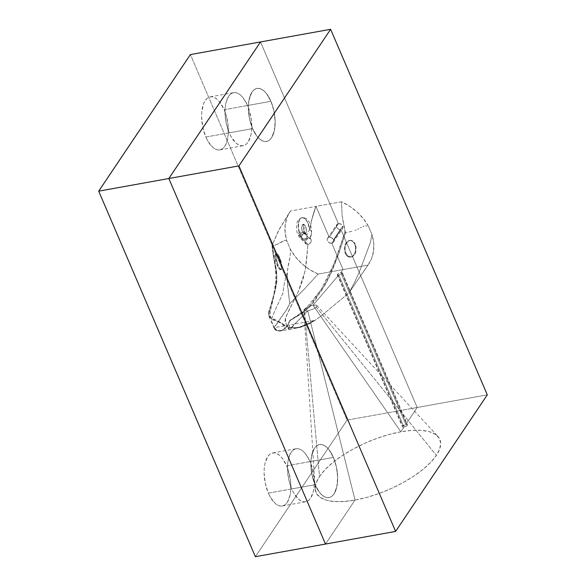 <?xml version="1.0" encoding="UTF-8"?>
<svg xmlns="http://www.w3.org/2000/svg" width="586" height="586" viewBox="0 0 586 586"><rect width="100%" height="100%" fill="white"/><g stroke="black" fill="none" stroke-linecap="round" stroke-linejoin="round"><path stroke-width="0.44" stroke-dasharray="2.93 2.2" d="M252.581 128.605L229.214 132.824A26.949 12.738 79.8 0 0 243.161 145.687A26.949 12.738 79.8 0 0 247.548 105.509L270.922 101.29A26.949 12.738 -100.2 0 1 266.535 141.468A26.949 12.738 -100.2 0 1 252.581 128.605L249.533 118.826L248.347 108.454L248.515 103.539L249.197 99.071L251.958 92.105L253.936 89.878L256.214 88.618L258.704 88.369L261.312 89.138L263.934 90.903L266.476 93.592L270.922 101.29L273.97 111.076L275.156 121.449L274.988 126.356L274.307 130.832L271.545 137.798L269.567 140.025L267.289 141.285L264.799 141.534L262.191 140.765L259.569 138.999L257.027 136.311L252.581 128.605A26.949 12.738 -100.2 0 1 256.968 88.427A26.949 12.738 -100.2 0 1 270.922 101.29L247.548 105.509A26.949 12.738 79.8 0 0 233.594 92.647A26.949 12.738 79.8 0 0 229.214 132.824L252.581 128.605A26.949 12.738 -100.2 0 1 256.968 88.427A26.949 12.738 -100.2 0 1 270.922 101.29L224.174 109.721A26.949 12.738 79.8 0 0 210.22 96.858A26.949 12.738 79.8 0 0 205.84 137.036L252.581 128.605L257.027 136.311L259.569 138.999L262.191 140.765L264.799 141.534L267.289 141.285L269.567 140.025L271.545 137.798L274.307 130.832L275.156 121.449L273.97 111.076L272.651 106.015L270.922 101.29L266.476 93.592L263.934 90.903L261.312 89.138L258.704 88.369L256.214 88.618L253.936 89.878L251.958 92.105L250.361 95.21L248.515 103.539L248.347 108.454L249.533 118.826L252.581 128.605L205.84 137.036A26.949 12.738 79.8 0 0 219.787 149.899A26.949 12.738 79.8 0 0 224.174 109.721L270.922 101.29A26.949 12.738 -100.2 0 1 266.535 141.468A26.949 12.738 -100.2 0 1 252.581 128.605M315.078 484.71L291.711 488.922A26.949 12.738 79.8 0 0 305.658 501.784A26.949 12.738 79.8 0 0 310.045 461.607L333.419 457.395A26.949 12.738 -100.2 0 1 329.032 497.573A26.949 12.738 -100.2 0 1 315.078 484.71L312.03 474.924L310.844 464.552L311.012 459.644L311.693 455.168L314.455 448.202L316.433 445.975L318.711 444.715L321.201 444.466L323.809 445.235L326.431 447.001L328.973 449.689L333.419 457.395L336.467 467.174L337.653 477.546L337.485 482.461L336.804 486.929L334.042 493.895L332.064 496.122L329.786 497.382L327.296 497.631L324.688 496.862L322.066 495.097L319.524 492.408L315.078 484.71A26.949 12.738 -100.2 0 1 319.465 444.532A26.949 12.738 -100.2 0 1 333.419 457.395L310.045 461.607A26.949 12.738 79.8 0 0 296.091 448.744A26.949 12.738 79.8 0 0 291.711 488.922L315.078 484.71A26.949 12.738 -100.2 0 1 319.465 444.532A26.949 12.738 -100.2 0 1 333.419 457.395L286.671 465.819A26.949 12.738 79.8 0 0 272.717 452.956A26.949 12.738 79.8 0 0 268.337 493.134L315.078 484.71L319.524 492.408L322.066 495.097L324.688 496.862L327.296 497.631L329.786 497.382L332.064 496.122L334.042 493.895L336.804 486.929L337.653 477.546L336.467 467.174L335.148 462.112L333.419 457.395L328.973 449.689L326.431 447.001L323.809 445.235L321.201 444.466L318.711 444.715L316.433 445.975L314.455 448.202L312.858 451.308L311.012 459.644L310.844 464.552L312.03 474.924L315.078 484.71L268.337 493.134A26.949 12.738 79.8 0 0 282.284 505.996A26.949 12.738 79.8 0 0 286.671 465.819L333.419 457.395A26.949 12.738 -100.2 0 1 329.032 497.573A26.949 12.738 -100.2 0 1 315.078 484.71M304.493 232.561L302.852 232.334A4.695 2.219 -100.2 0 1 302.464 231.558A3.501 1.355 156.8 0 1 304.478 231.931A3.501 1.355 156.8 0 1 303.35 233.719A3.501 1.355 156.8 0 1 300.083 235.111A11.698 5.53 79.8 0 0 303.9 240.194L307.958 244.523L310.851 242.326L311.283 241.183L310.946 239.169L307.174 236.458L306.126 238.868L303.9 240.194L307.958 244.523L301.841 238.238L300.083 235.111L298.589 229.998L298.596 222.35L300.091 218.878L302.442 217.626L305.145 218.864L306.441 220.351L308.588 224.672L309.752 229.961L310.807 230.261L311.327 231.199L311.254 234.796L309.24 238.326L310.946 239.169L311.283 241.183L310.082 243.344L307.958 244.523L305.921 266.527L302.977 279.544L298.757 290.649L286.569 315.436L285.243 318.923L285.17 321.707L287.653 328.072L289.132 329.361L291.747 327.735L294.714 324.007L314.697 320.403L294.714 324.007L291.747 327.735L289.132 329.361L287.235 327.259L285.023 320.725L286.569 315.436L298.757 290.649L302.977 279.544L305.921 266.527L307.958 244.523L305.218 270.549L298.347 291.557L289.477 309.115L285.367 318.506L286.364 325.157L289.543 329.354L307.753 310.844L294.714 324.007L307.753 310.844L355.013 500.085L325.494 544.057L355.013 500.085L325.494 544.057L355.013 500.085L307.753 310.844L312.66 309.313L316.279 307.071L312.66 309.313L307.753 310.844L355.013 500.085A67.375 26.026 -23.2 0 0 436.365 455.41L316.279 307.071L316.865 305.621L315.971 305.101L313.034 305.211L338.811 275.01L313.034 305.211L400.853 431.801L404.003 427.113L338.811 275.01L340.752 274.351L338.811 275.01L404.003 427.113A2.696 1.04 -23.2 0 0 407.255 425.326L342.121 273.354L340.752 274.351L342.319 272.915L340.759 272.541L405.834 424.381L417.173 407.482L340.935 229.595A3.501 2.776 -146.1 0 0 342.568 228.577A3.501 2.776 -146.1 0 0 342.7 226.079L333.529 239.733A3.501 2.776 33.9 0 1 333.397 242.238A3.501 2.776 33.9 0 1 331.764 243.256L340.935 229.595L331.764 243.256L343.052 269.589L340.759 272.541L343.052 269.589L367.979 265.092L348.919 292.919L319.934 316.96L311.107 322.893L302.273 326.739L293.703 328.175L289.989 327.742L287.257 326.673L288.832 321.992L290.304 320.007L303.878 311.21L309.071 306.544L324.476 284.613L328.914 275.801L336.767 257.32L345.066 231.939L342.099 215.685L341.506 201.782L315.964 206.389L329.215 237.315L338.386 223.654L260.506 41.943L338.386 223.654L260.506 41.943L338.386 223.654L329.215 237.315L315.964 206.389C313.232 213.392 311.166 221.244 309.752 229.961L311.54 220.417L315.964 206.389L341.506 201.782L349.739 206.294L357.174 212.051L363.503 218.834L368.484 226.364L365.525 225.822L368.484 226.364M351.783 256.924L348.465 256.404L346.582 254.544L345.381 251.731L345.059 248.457L345.608 245.248L346.883 242.582L349.688 240.355L351.776 240.399L355.211 244.106L356.061 247.211L355.812 252.075L354.64 254.727L351.783 256.924L349.549 256.895L347.461 255.621L345.879 253.233L345.198 253.357L346.729 255.716L348.751 257.02L350.955 257.071L353.021 255.855L354.618 253.562L355.512 250.537L355.563 247.248L354.772 244.186L355.211 244.106L356.105 250.515L355.314 253.496L352.838 256.47L349.849 257.21L347.696 256.522L345.198 253.357L345.879 253.233L345.103 250.119L345.235 246.816L346.165 243.827L347.732 241.571L350.062 240.267L346.949 241.688L345.352 243.981L344.458 247.006L344.407 250.295L345.198 253.357L344.319 248.647L344.802 245.431L346.077 242.721L349.014 240.472L351.219 240.524L349.014 240.472M353.241 241.828L351.219 240.524L353.241 241.828L354.772 244.186L353.241 241.828M349.688 240.355L351.776 240.399L353.71 241.71L355.211 244.106L354.772 244.186L355.563 247.248L355.512 250.537L354.618 253.562L353.021 255.855L350.955 257.071M368.484 226.357A47.29 37.46 -146.1 0 0 341.506 201.782L342.099 215.685L345.564 232.745L338.312 255.188L329.896 275.435L324.695 285.697L309.701 306.932L302.757 312.887L290.26 320.491L288.883 322.197L287.279 326.732L292.282 327.904L298.267 327.449L307.35 324.461L314.799 320.557L319.934 316.96L348.919 292.919L354.728 282.166L359.767 270.798L370.455 242.362L371.942 234.429L370.455 242.362L359.767 270.798L354.728 282.166L348.919 292.919L367.979 265.092A47.29 37.46 -146.1 0 0 368.667 264.11A47.29 37.46 -146.1 0 0 371.942 234.429L368.484 226.357L371.942 234.429L373.685 242.736L373.597 250.837L371.663 258.389L367.979 265.092L343.052 269.589L331.764 243.256L340.935 229.595L417.173 407.482L405.834 424.381L340.759 272.541L337.448 274.197L340.759 272.541L405.834 424.381L340.759 272.541L342.129 272.607L407.255 425.326A2.696 1.04 -23.2 0 0 407.395 424.682A2.696 1.04 -23.2 0 0 405.834 424.381A2.696 1.04 -23.2 0 0 402.582 426.168L337.448 274.197L337.441 274.951L338.811 275.01L313.034 305.211L338.811 275.01L404.003 427.113L400.853 431.801L313.034 305.211L307.899 306.866L304.925 308.654L303.973 309.73L303.988 310.536L304.925 310.983L307.753 310.844L355.013 500.085L344.055 501.484L334.394 501.521L326.409 500.188L320.41 497.536L316.616 493.676L315.173 488.746L316.147 482.937L319.502 476.484L304.317 309.232L310.47 305.863L313.034 305.211L400.853 431.801L313.034 305.211L316.543 305.306L316.931 306.031L316.279 307.071L436.365 455.41A67.375 26.026 -23.2 0 0 437.881 436.394A67.375 26.026 -23.2 0 0 400.853 431.801A67.375 26.026 -23.2 0 0 319.502 476.484A67.375 26.026 -23.2 0 0 315.187 488.98A67.375 26.026 -23.2 0 0 355.013 500.085L366.851 497.375L379.12 493.456L391.338 488.482L403.043 482.637L413.782 476.154L423.143 469.276L430.769 462.273L436.365 455.41L439.712 448.949L440.687 443.148L439.251 438.218L435.457 434.351L429.45 431.706L421.466 430.373L411.812 430.402L400.853 431.801L404.003 427.113L407.255 425.326L407.219 424.484L405.834 424.381L417.173 407.482L487.296 394.839L417.173 407.482L340.935 229.595L342.707 228.342L342.7 226.079L340.906 224.138L338.386 223.654L329.215 237.315A3.501 2.776 33.9 0 1 333.529 239.733L331.742 237.799L329.215 237.315L315.964 206.389L311.54 220.417L309.752 229.961A11.698 5.53 79.8 0 0 301.351 217.867A11.698 5.53 79.8 0 0 300.083 235.111A3.501 1.355 -23.2 0 0 303.35 233.719A3.501 1.355 -23.2 0 0 304.478 231.931A3.501 1.355 -23.2 0 0 302.464 231.558A4.695 2.219 -100.2 0 1 303.072 224.606A4.695 2.219 -100.2 0 1 306.192 228.518A4.695 2.219 -100.2 0 1 304.998 233.777A4.695 2.219 -100.2 0 1 304.317 233.748L305.65 233.851L304.119 234.188C304.779 233.755 304.735 231.507 304.009 227.434L302.369 224.467L304.002 224.174C303.365 224.497 303.255 230.049 304.493 231.953L305.123 233.155M281.427 330.797L278.819 330.995L276.658 330.482L275.244 329.376L274.731 327.611L294.714 324.007L307.753 310.844L305.709 311.041L304.339 310.807L303.856 310.177L304.317 309.232L319.502 476.484L325.091 469.62L332.716 462.61L342.078 455.74L352.823 449.25L364.529 443.412L376.747 438.431L389.009 434.512L400.853 431.801L404.003 427.113L402.619 427.011L402.582 426.168L405.834 424.381L417.173 407.482L347.059 420.125L190.384 54.586L347.059 420.125L417.173 407.482L340.935 229.595L331.764 243.256L333.537 241.996L333.529 239.733L342.7 226.079A3.501 2.776 -146.1 0 0 338.386 223.654A3.501 2.776 -146.1 0 0 336.752 224.672A3.501 2.776 -146.1 0 0 337.228 228.137A3.501 2.776 -146.1 0 0 340.935 229.595L338.408 229.111L336.62 227.178L336.364 225.998L337.324 224.094L338.386 223.654L329.215 237.315L327.442 238.568L327.193 239.652L327.449 240.831L329.244 242.772L331.764 243.256L343.052 269.589L331.764 243.256A3.501 2.776 33.9 0 1 328.057 241.798A3.501 2.776 33.9 0 1 327.581 238.334A3.501 2.776 33.9 0 1 329.215 237.315L315.964 206.389L290.422 210.989L278.211 231.214L272.212 245.08L273.201 253.489L276.445 270.271L276.944 281.676L275.252 290.407L272.571 300.94L269.194 310.924L268.849 313.678L270.205 317.165L272.307 318.916L280.679 322.373L286.73 326.761L284.21 329.537L280.899 330.914L289.543 329.354L286.364 325.157L285.367 318.506L289.477 309.115L298.347 291.557L305.218 270.549L307.958 244.523L305.995 244.084L305.233 242.274L306.068 240.04L308.06 238.539L306.932 236.773L306.983 234.356L307.753 231.836L309.752 229.961L307.613 222.321L305.145 218.864L302.442 217.626L300.091 218.878L299.212 220.373L298.274 227.295L300.083 235.111L302.852 239.381L303.9 240.194L306.126 238.868L306.859 237.718L307.174 236.458L305.438 234.715L305.108 233.133M309.24 238.326L309.935 238.07L309.415 237.777L309.935 238.07L309.24 238.326L310.873 236.063L311.459 233.55L311.327 231.199L310.807 230.261L309.752 229.961C311.166 221.244 313.232 213.392 315.964 206.389L290.422 210.989A47.29 37.46 -146.1 0 0 290.143 211.4A47.29 37.46 -146.1 0 0 286.869 241.073L285.148 232.964L285.177 225.039L286.957 217.618L290.422 210.989L279.346 229.023L272.124 245.336M310.946 239.169L309.913 238.041M305.474 233.792L304.317 233.748L302.867 232.21A3.501 2.498 136.8 0 1 304.969 232.774A3.501 2.498 136.8 0 1 305.438 234.715L307.174 236.458L306.427 234.327L305.474 233.792L306.778 234.759L307.174 236.458L309.415 237.777M304.969 232.774L306.427 234.327M309.928 238.114C312.001 235.023 312.177 230.525 310.448 224.614L308.448 220.783C306.881 218.49 304.727 217.457 301.988 217.67C299.336 218.439 297.688 220.146 297.029 222.79C296.252 228.291 296.589 232.268 298.054 234.715A3.501 1.355 -23.2 0 0 300.083 235.111A11.698 5.53 -100.2 0 1 301.351 217.867A11.698 5.53 -100.2 0 1 309.752 229.961L307.753 231.836L306.983 234.356L306.932 236.773L308.06 238.539L303.863 238.78L301.094 237.55L301.241 238.729L301.717 235.667L304.317 233.748A4.695 2.219 79.8 0 0 304.998 233.777A4.695 2.219 79.8 0 0 306.192 228.518A4.695 2.219 79.8 0 0 303.072 224.606A4.695 2.219 79.8 0 0 302.464 231.558A3.501 1.355 -23.2 0 0 299.197 232.95A3.501 1.355 -23.2 0 0 298.062 234.737C298.567 236.451 299.951 238.187 302.2 239.93L301.241 238.729L301.819 239.645L303.9 240.194A11.698 5.53 -100.2 0 1 300.083 235.111A3.501 1.355 156.8 0 1 298.062 234.737A3.501 1.355 156.8 0 1 299.197 232.95A3.501 1.355 156.8 0 1 302.464 231.558A4.695 2.219 79.8 0 0 302.852 232.334L304.91 232.715L305.438 234.715L304.837 232.818L302.852 232.334L304.317 233.748L305.072 233.748L306.17 232.254L306.332 229.397L305.489 226.445L304.801 225.361L303.248 224.563L302.054 225.808L301.746 228.54L302.464 231.558A4.695 2.219 79.8 0 0 302.852 232.334L300.596 233.58L299.358 235.806L302.391 238.348L303.863 238.78L308.06 238.539L306.068 240.04L305.233 242.274L305.995 244.084L307.958 244.523L303.9 240.194L301.731 239.564L305.811 243.908M364.14 226.137L362.815 226.65L364.14 226.137M361.518 227.287L360.236 227.976L361.518 227.287M358.947 228.672L357.628 229.338L358.947 228.672M356.273 229.932L354.867 230.459L356.273 229.932M351.922 231.338L345.564 232.745L351.922 231.338M345.352 232.657L345.066 231.939L333.983 264.015L321.069 289.748L303.401 311.569L289.066 321.546L289.484 327.625L298.208 327.794L314.697 320.403L311.43 322.373C306.082 325.626 300.098 327.471 293.483 327.918L288.744 327.325C287.25 326.761 287.059 325.706 288.166 324.168C288.957 321.377 291.022 319.319 294.34 318C306.529 310.99 314.506 303.306 318.271 294.948C329.889 280.401 337.917 257.32 345.564 232.745M316.543 305.306L316.931 306.031M342.129 272.607L342.121 273.354M291.711 488.922L288.656 479.136L287.47 468.763L287.638 463.856L288.319 459.38L291.081 452.421L293.059 450.195L295.337 448.927L297.827 448.678L300.435 449.455L303.057 451.213L305.599 453.901L310.045 461.607L313.092 471.393L314.279 481.765L314.111 486.673L313.429 491.149L310.668 498.107L308.69 500.334L306.412 501.601L303.922 501.85L301.314 501.074L298.692 499.316L293.791 493.119L291.711 488.922M229.214 132.824L226.159 123.038L224.973 112.666L225.141 107.758L225.822 103.282L228.584 96.316L230.562 94.09L232.84 92.83L235.33 92.581L237.938 93.35L240.56 95.115L243.102 97.803L247.548 105.509L249.284 110.227L251.445 120.504L251.614 130.575L250.933 135.044L248.171 142.01L246.193 144.237L243.915 145.496L241.425 145.746L238.817 144.976L236.195 143.211L231.294 137.014L229.214 132.824M281.405 269.611L279.888 268.747L278.658 266.769L276.167 259.32L276.145 253.877L277.434 253.826L278.621 255.284L281.383 262.286L281.983 268.666L281.405 269.611L280.46 269.333L278.05 265.465L277.317 265.597L279.654 269.494L280.548 269.765L281.126 268.835L281.09 264.03L279.354 257.789L279.844 257.701L282.093 266.637L281.749 269.282L280.423 269.802L281.273 267.956L280.811 262.462L279.354 257.789L276.76 253.921L275.691 253.701L274.929 255.555L276.182 262.55L277.317 265.597L278.05 265.465L275.801 256.522L275.911 254.5L276.614 253.511L275.31 254.046L274.929 255.555L275.713 260.968L278.54 268.044L279.654 269.494L280.548 269.765M340.759 272.541L343.052 269.589L340.759 272.541M347.059 420.125L255.379 556.7L347.059 420.125M272.212 245.08L276.966 274.365L273.244 298.369L269.978 308.441L270.476 317.466L281.427 322.827L285.719 328.255L280.877 330.914L276.475 330.401L274.731 327.611L294.714 324.007L289.543 329.354L298.186 327.794C299.146 327.691 303.065 326.805 308.807 324.153L314.616 320.549M318.117 274.08L343.052 269.589L318.117 274.08L309.635 269.575L301.966 263.751L295.447 256.844L290.326 249.145L286.869 241.073L284.693 240.399L283.653 240.641L276.922 244.509L272.021 246.003L276.922 244.509L284.693 240.399L286.869 241.073L290.326 249.145A47.29 37.46 -146.1 0 0 318.117 274.08L304.259 289.154L318.117 274.08M269.003 316.294L274.504 329.032L274.233 327.699L274.878 326.19L287.631 308.148L289.748 303.585L304.259 289.154L289.748 303.585L287.206 280.767L287.477 270.395L290.246 255.811L290.326 249.145L290.246 255.811L287.924 266.945L287.294 272.746C285.008 279.698 283.595 286.371 283.045 292.78C279.258 301.9 274.028 311.488 271.113 320.425L274.504 329.032L275.83 330.16L279.112 330.797L281.866 330.306L284.818 328.849L286.752 326.798L280.745 322.622L272.981 320.051L270.666 318.542L269.003 316.294C268.205 313.766 268.622 310.726 270.249 307.181L274.629 291.901L276.841 277.639L271.985 245.952M276.489 253.555L278.013 254.419L279.844 257.701L279.354 257.789L277.39 254.492L275.691 253.701M305.423 243.3L305.995 244.084M299.358 235.806A3.501 2.498 136.8 0 1 302.867 232.21L304.317 233.748L302.12 235.103L301.094 237.55L299.358 235.806L299.746 234.612L300.545 233.499L302.867 232.21L300.596 233.58L299.358 235.806M269.135 316.579L268.564 314.213L275.596 288.495L276.892 277.969L276.16 270.461L273.01 254.163L272.021 246.003L275.625 267.472L275.955 286.796L269.128 316.55L285.756 326.146L283.727 329.515L279.764 330.738L274.504 329.032L274.277 328.409M289.748 303.585L287.426 284.759L287.294 272.746C285.008 279.698 283.595 286.371 283.045 292.78C279.258 301.9 274.028 311.488 271.113 320.425L274.233 327.699L286.569 309.73L289.748 303.585M304.317 233.748L302.852 232.334A4.695 2.219 -100.2 0 1 302.464 231.558L301.746 228.54L302.054 225.808L303.248 224.563L304.801 225.361L306.024 227.844L306.383 230.921L305.716 233.228L304.317 233.748M315.187 488.98L303.856 310.177M337.448 274.197L402.582 426.168A2.696 1.04 -23.2 0 0 402.443 426.806A2.696 1.04 -23.2 0 0 404.003 427.113L338.811 275.01L337.441 274.951L337.448 274.197L337.441 274.951M205.84 137.036L207.927 141.233L212.821 147.43L215.45 149.188L218.051 149.965L220.541 149.716L222.819 148.448L224.797 146.229L226.401 143.123L228.24 134.787L228.071 124.715L225.91 114.438L224.174 109.721L219.728 102.015L217.186 99.334L214.564 97.569L211.956 96.793L209.466 97.049L207.188 98.309L205.217 100.536L203.613 103.634L201.767 111.97L201.599 116.878L202.785 127.257L205.84 137.036M268.337 493.134L270.417 497.331L275.317 503.528L277.94 505.293L280.548 506.062L283.038 505.813L285.316 504.553L287.294 502.327L290.055 495.36L290.737 490.885L290.568 480.813L288.407 470.543L286.671 465.819L282.225 458.12L279.683 455.432L277.061 453.667L274.453 452.897L271.963 453.146L269.685 454.406L267.707 456.633L264.945 463.599L264.264 468.068L264.096 472.983L265.282 483.355L268.337 493.134M219.787 149.899L243.161 145.687M282.284 505.996L305.658 501.784M333.397 242.238L342.568 228.577M368.667 264.11L362.998 272.556M316.77 305.482L437.881 436.394M342.29 272.783L407.395 424.682M272.717 452.956L296.091 448.744M210.22 96.858L233.594 92.647M327.581 238.334L336.752 224.672M290.143 211.4L289.689 212.066M274.416 328.893C275.911 330.709 278.064 331.383 280.899 330.914M337.28 274.775L402.443 426.806"/><path stroke-width="0.88" d="M260.506 41.943L168.827 178.518L325.494 544.057L168.827 178.518L260.506 41.943L330.621 29.3L238.941 165.875L168.827 178.518L238.941 165.875L395.616 531.414L325.494 544.057L168.827 178.518L260.506 41.943L330.621 29.3L487.296 394.839L395.616 531.414L255.379 556.7L325.494 544.057L168.827 178.518L98.704 191.161L168.827 178.518L260.506 41.943L190.384 54.586L260.506 41.943M330.621 29.3L238.941 165.875L395.616 531.414L487.296 394.839L330.621 29.3M255.379 556.7L98.704 191.161L190.384 54.586L98.704 191.161L255.379 556.7"/></g></svg>
